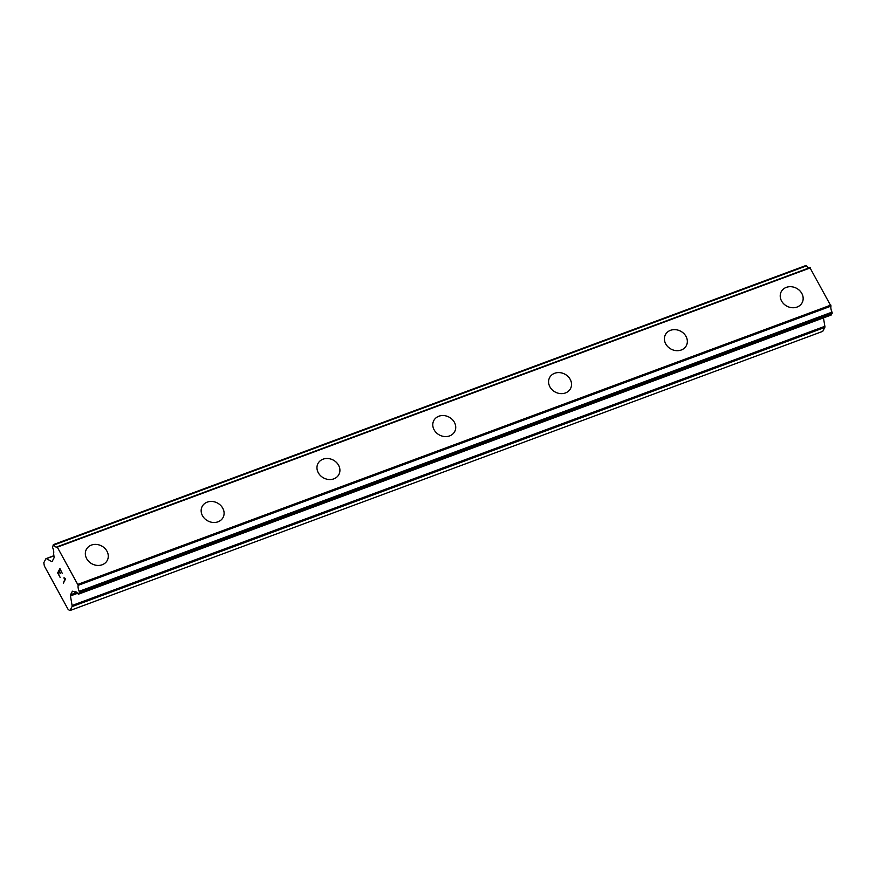 <?xml version="1.0" encoding="UTF-8"?>
<svg xmlns="http://www.w3.org/2000/svg" width="876" height="876" viewBox="0 0 876 876"><rect width="100%" height="100%" fill="white"/><g stroke="black" fill="none" stroke-linecap="round" stroke-linejoin="round"><path stroke-width="1.31" d="M86.341 549.449A11.815 10.162 -152.4 0 1 91.422 545.08A11.815 10.162 -152.4 0 1 104.649 548.179A11.815 10.162 -152.4 0 1 107.277 560.388A11.815 10.162 -152.4 0 1 102.196 564.757A11.815 10.162 -152.4 0 1 88.969 561.658A11.815 10.162 -152.4 0 1 86.341 549.438A11.815 10.162 -152.4 0 1 91.422 545.08A11.815 10.162 -152.4 0 1 104.649 548.168A11.815 10.162 -152.4 0 1 107.277 560.388M202.159 506.492A11.815 10.162 -152.4 0 1 207.24 502.123A11.815 10.162 -152.4 0 1 220.467 505.222A11.815 10.162 -152.4 0 1 223.095 517.442A11.815 10.162 -152.4 0 1 218.014 521.8A11.815 10.162 -152.4 0 1 204.787 518.712A11.815 10.162 -152.4 0 1 202.159 506.492A11.815 10.162 -152.4 0 1 207.229 502.134A11.815 10.162 -152.4 0 1 220.467 505.222A11.815 10.162 -152.4 0 1 223.095 517.431M317.966 463.546A11.815 10.162 -152.4 0 1 323.047 459.177A11.815 10.162 -152.4 0 1 336.274 462.276A11.815 10.162 -152.4 0 1 338.902 474.485A11.815 10.162 -152.4 0 1 333.822 478.854A11.815 10.162 -152.4 0 1 320.594 475.756A11.815 10.162 -152.4 0 1 317.966 463.535A11.815 10.162 -152.4 0 1 323.047 459.177A11.815 10.162 -152.4 0 1 336.285 462.265A11.815 10.162 -152.4 0 1 338.902 474.485M433.784 420.589A11.815 10.162 -152.4 0 1 438.865 416.22A11.815 10.162 -152.4 0 1 452.093 419.319A11.815 10.162 -152.4 0 1 454.721 431.54A11.815 10.162 -152.4 0 1 449.64 435.898A11.815 10.162 -152.4 0 1 436.412 432.81A11.815 10.162 -152.4 0 1 433.784 420.589A11.815 10.162 -152.4 0 1 438.865 416.231A11.815 10.162 -152.4 0 1 452.093 419.319A11.815 10.162 -152.4 0 1 454.721 431.529M549.591 377.644A11.815 10.162 -152.4 0 1 554.672 373.275A11.815 10.162 -152.4 0 1 567.9 376.373A11.815 10.162 -152.4 0 1 570.528 388.583A11.815 10.162 -152.4 0 1 565.447 392.952A11.815 10.162 -152.4 0 1 552.219 389.853A11.815 10.162 -152.4 0 1 549.591 377.633A11.815 10.162 -152.4 0 1 554.672 373.275A11.815 10.162 -152.4 0 1 567.911 376.362A11.815 10.162 -152.4 0 1 570.528 388.583M665.41 334.687A11.815 10.162 -152.4 0 1 670.49 330.318A11.815 10.162 -152.4 0 1 683.718 333.417A11.815 10.162 -152.4 0 1 686.346 345.637A11.815 10.162 -152.4 0 1 681.265 349.995A11.815 10.162 -152.4 0 1 668.038 346.907A11.815 10.162 -152.4 0 1 665.41 334.687A11.815 10.162 -152.4 0 1 670.49 330.329A11.815 10.162 -152.4 0 1 683.718 333.417A11.815 10.162 -152.4 0 1 686.346 345.626M781.217 291.741A11.815 10.162 -152.4 0 1 786.298 287.372A11.815 10.162 -152.4 0 1 799.525 290.471A11.815 10.162 -152.4 0 1 802.153 302.68A11.815 10.162 -152.4 0 1 797.083 307.049A11.815 10.162 -152.4 0 1 783.845 303.95A11.815 10.162 -152.4 0 1 781.228 291.73A11.815 10.162 -152.4 0 1 786.309 287.372A11.815 10.162 -152.4 0 1 799.536 290.46A11.815 10.162 -152.4 0 1 802.153 302.68M806.303 265.483L53.874 545.025A5.574 2.245 -110.3 0 0 56.721 547.051A5.574 2.245 -110.3 0 0 57.104 546.799L78.194 585.321A5.574 2.245 -110.3 0 0 79.212 591.311L79.377 592.537L78.468 594.18L77.931 593.808A5.574 2.245 -110.3 0 0 75.073 591.76A5.574 2.245 -110.3 0 0 74.69 592.023L72.894 591.278A2.026 0.821 -110.3 0 0 72.5 591.223A2.026 0.821 -110.3 0 0 72.281 591.431L70.529 594.793A2.026 0.821 -110.3 0 0 70.463 595.943L72.084 605.48A2.026 0.821 69.7 0 1 72.018 606.619L69.971 610.55L68.218 609.587L60.783 596.019L44.358 566.005L43.8 562.753L45.848 558.822A2.026 0.821 69.7 0 1 46.078 558.614A2.026 0.821 69.7 0 1 46.461 558.669L51.596 561.494A2.026 0.821 -110.3 0 0 51.991 561.549A2.026 0.821 -110.3 0 0 52.21 561.341L53.973 557.979A2.026 0.821 -110.3 0 0 54.038 556.84L53.6 553.501A5.574 2.245 -110.3 0 0 52.571 547.478L53.327 544.642L806.336 265.494L53.545 544.686M809.063 267.914A5.574 2.245 -110.3 0 1 806.654 265.833L806.336 265.494M831.094 314.988L832.003 312.13A5.574 2.245 -110.3 0 1 830.974 306.14L809.884 267.607L57.148 546.777M69.971 610.55L822.75 331.358L824.809 327.438A2.026 0.821 -110.3 0 0 824.874 326.288L823.44 317.9M60.083 569.389L62.327 573.484L60.083 569.389L59.163 571.13L60.389 573.375L59.01 571.426L60.247 573.649M59.01 571.426L58.101 573.156L60.192 577.558L57.663 572.915L59.929 568.579L62.316 573.506M59.929 568.59L57.674 572.915L60.203 577.536M63.871 578.007L64.495 578.653L63.871 578.007M64.036 577.711L65.58 578.905L63.313 583.241L64.988 578.937L64.485 578.664L65.01 578.927L63.313 583.23M810.212 267.717L57.422 546.898M810.442 267.837L57.663 547.029M830.842 305.1L78.063 584.281M830.919 305.527L78.128 584.719M830.974 306.14L78.194 585.321M75.522 591.716L74.69 592.023M53.874 555.921L46.461 558.669M52.253 561.253L51.596 561.494M806.654 265.833L53.874 545.025M832.003 312.13L79.212 591.311M832.189 312.732L79.409 591.913M832.2 312.787L79.42 591.968M832.167 313.356L79.377 592.537M831.357 314.889L78.577 594.081M76.847 592.45L70.529 594.793M77.581 593.293L70.463 595.943M824.874 326.288L72.084 605.48M824.809 327.438L72.018 606.619M53.841 555.723L46.078 558.614M806.106 265.45L53.327 544.642M809.906 267.607L57.115 546.788M831.247 314.999L78.468 594.18M75.664 591.738L74.569 592.143"/></g></svg>
